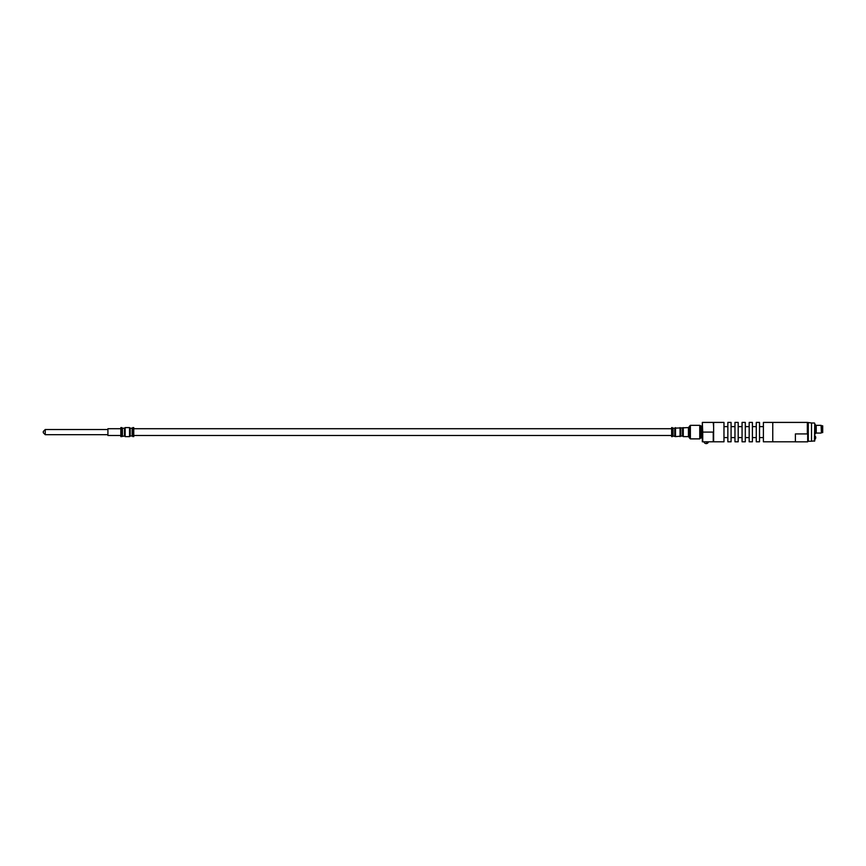 <?xml version="1.0" encoding="UTF-8"?>
<svg xmlns="http://www.w3.org/2000/svg" width="866" height="866" viewBox="0 0 866 866"><rect width="100%" height="100%" fill="white"/><g stroke="black" fill="none" stroke-linecap="round" stroke-linejoin="round"><path stroke-width="1.3" d="M702.727 432.102L702.326 422.413L702.326 441.801L713.238 441.801L713.638 436.951L713.238 432.102L702.727 432.102L702.727 441.801M713.238 432.102L713.238 441.801M671.637 427.588L671.637 436.626L671.637 427.588L673.055 428.226L688.438 427.588L688.438 436.626L689.412 437.601M690.375 425.336L690.375 438.878L699.75 438.878L699.75 425.336L690.375 425.336L689.412 426.31L689.412 437.904L690.375 438.878M702.326 425.65L701.687 426.288L701.687 437.925L702.326 438.564M701.687 426.288L699.75 425.336M700.605 426.202L700.605 438.012L699.75 438.878M713.238 422.413L713.638 427.263L713.238 422.413L702.727 422.413M689.412 426.613L688.438 427.588M43.3 432.621L43.3 431.463L43.3 432.621M706.883 442.32L707.457 442.32L706.883 442.32A2.306 1.083 -90 0 1 705.92 443.587A2.306 1.083 -90 0 1 705.844 443.576A2.327 2.327 0 0 1 703.95 441.822L708.464 441.822A2.327 2.327 0 0 1 706.569 443.576A2.306 1.083 90 0 1 706.201 443.5M707.457 442.32A2.306 1.083 90 0 1 706.569 443.576M120.829 428.713L107.914 428.713L107.914 435.501L120.829 435.501M132.79 427.588L133.754 427.588L133.754 436.626L132.141 435.988L132.141 428.226L132.79 427.588L132.79 436.626M121.803 436.626L121.803 427.588L120.829 427.588L120.829 436.626L124.498 435.988L124.498 428.226L122.452 428.226L122.452 435.988M124.498 435.988L125.137 436.626L125.137 427.588L129.554 427.588L130.203 428.226L130.203 435.988L132.141 435.988M713.638 422.413L713.638 441.801L723.976 441.801L723.976 422.413L713.638 422.413M731.077 422.413L731.077 441.801L727.851 441.801L727.851 422.413L731.077 422.413M738.189 422.413L738.189 441.801L734.963 441.801L734.963 422.413L738.189 422.413M745.301 422.413L745.301 441.801L742.065 441.801L742.065 422.413L745.301 422.413M752.402 422.413L752.402 441.801L749.177 441.801L749.177 422.413L752.402 422.413M759.514 422.413L759.514 441.801L756.278 441.801L756.278 422.413L759.514 422.413M807.339 433.92L807.339 422.413L772.753 422.413L772.753 441.801L772.753 422.413L763.39 422.413L763.39 441.801L795.399 441.801L795.399 433.92L807.686 433.92L807.686 441.833L795.399 441.833M814.43 441.216L814.754 423.322L814.754 440.891L811.518 441.216L811.518 422.965L807.339 422.413M811.518 441.249L808.292 441.249L808.292 422.965M821.412 425.78L822.7 425.812L822.7 432.589L822.05 432.589L822.05 425.812L822.05 432.621L821.412 432.621M814.754 439.181L815.177 439.181A2.587 2.587 0 0 0 815.177 436.02L815.177 439.062M814.43 422.998L811.518 422.998M814.754 424.676L815.404 424.676L815.404 433.725L814.754 433.725M821.412 432.751L821.087 425.325L821.412 432.751M821.087 425.325L816.237 425.325L816.237 433.076L821.087 433.076M683.274 427.588L683.274 436.626L688.438 436.626M672.287 427.588L672.287 436.626L673.055 435.988L675.512 436.626L682.505 435.988L683.274 436.626M672.925 428.118L672.925 436.096M673.055 428.226L673.055 435.988M674.755 428.226L674.755 435.988M674.885 428.118L674.885 436.096M675.512 427.588L675.512 436.626M680.037 427.588L680.037 436.626M680.676 428.118L680.676 436.096M680.806 428.226L680.806 435.988M682.505 428.226L682.505 435.988M682.635 428.118L682.635 436.096M700.832 426.288L700.832 437.925L701.687 437.925M107.914 434.689L45.238 434.689L45.238 429.525L43.3 431.463M129.554 427.588L129.554 436.626L130.203 435.988M671.637 436.626L672.287 436.626M107.914 429.525L45.238 429.525M45.238 434.689L43.3 432.751M133.754 435.501L671.312 435.501M133.754 428.713L671.312 428.713M125.137 427.588L124.498 428.226M121.803 427.588L122.452 428.226M130.203 428.226L132.141 428.226M125.137 436.626L129.554 436.626M759.514 437.601L763.39 437.601M759.514 426.613L763.39 426.613M752.402 437.601L756.278 437.601M752.402 426.613L756.278 426.613M745.301 437.601L749.177 437.601M745.301 426.613L749.177 426.613M738.189 437.601L742.065 437.601M738.189 426.613L742.065 426.613M731.077 437.601L734.963 437.601M731.077 426.613L734.963 426.613M723.976 437.601L727.851 437.601M723.976 426.613L727.851 426.613M808.292 441.249L807.686 441.606M816.237 425.715L815.404 425.715M816.237 432.686L815.404 432.686"/></g></svg>
